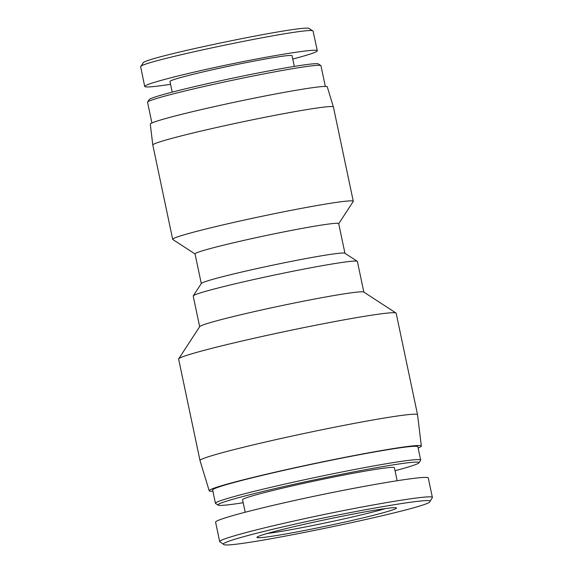 <?xml version="1.0" encoding="UTF-8"?>
<svg xmlns="http://www.w3.org/2000/svg" width="573" height="573" viewBox="0 0 573 573"><rect width="100%" height="100%" fill="white"/><g stroke="black" fill="none" stroke-linecap="round" stroke-linejoin="round"><path stroke-width="0.86" d="M212.898 491.211A108.404 4.892 -11.9 0 1 209.188 490.746A108.404 4.892 -11.9 0 1 314.248 463.586A108.404 4.892 -11.9 0 1 421.334 446.038A108.404 4.892 -11.9 0 1 418.125 447.964M200.013 460.563A111.155 5.021 -11.9 0 1 200.006 460.542A111.155 5.021 -11.9 0 1 307.744 432.708A111.155 5.021 -11.9 0 1 417.545 414.702A111.155 5.021 -11.9 0 1 417.545 414.723L396.158 313.216A111.155 5.021 -11.9 0 0 396 313.023A111.155 5.021 -11.9 0 0 286.357 331.23A111.155 5.021 -11.9 0 0 178.69 358.813A111.155 5.021 -11.9 0 0 178.626 359.063L200.006 460.542L209.188 490.746M178.69 358.813L199.733 326.603A83.894 3.789 -11.9 0 1 280.992 305.781A83.894 3.789 -11.9 0 1 363.74 292.037L396 313.023M199.669 326.703L193.201 296.033A83.894 3.789 -11.9 0 1 193.251 295.847A83.894 3.789 -11.9 0 1 274.51 275.033A83.894 3.789 -11.9 0 1 357.266 261.288A83.894 3.789 -11.9 0 1 357.38 261.438L363.848 292.108M193.251 295.847L201.345 283.463A73.408 3.316 -11.9 0 1 272.447 265.242A73.408 3.316 -11.9 0 1 344.86 253.216L357.266 261.288M201.288 283.549L195.042 253.896A73.408 3.316 -11.9 0 1 266.187 235.517A73.408 3.316 -11.9 0 1 338.7 223.62L344.946 253.273M195.056 253.968L172.817 239.5A92.282 4.169 -11.9 0 1 172.681 239.335A92.282 4.169 -11.9 0 1 262.119 216.229A92.282 4.169 -11.9 0 1 353.276 201.281A92.282 4.169 -11.9 0 1 353.226 201.481L338.715 223.692M172.681 239.335L152.812 145.033A92.282 4.169 -11.9 0 1 152.805 145.012A92.282 4.169 -11.9 0 1 242.25 121.927A92.282 4.169 -11.9 0 1 333.4 106.958A92.282 4.169 -11.9 0 1 333.407 106.972L353.276 201.281M152.805 145.012L150.284 124.133A90.448 4.083 -11.9 0 1 237.945 101.507A90.448 4.083 -11.9 0 1 327.283 86.831L333.4 106.958M429.908 501.561L432.407 497.565C434.377 493.539 356.413 506.833 291.234 521.631C248.868 531.121 218.6 539.608 219.703 541.693L223.613 544.35C220.161 542.717 250.122 534.208 292.789 524.653C357.516 509.941 435.43 496.791 429.908 501.561C431.533 507.8 225.268 550.603 223.613 544.35M306.118 523.887A71.31 3.216 168.1 0 0 256.969 537.245A71.31 3.216 168.1 0 0 327.369 525.849A71.31 3.216 168.1 0 0 396.38 507.871A71.31 3.216 168.1 0 0 306.118 523.887M219.703 541.693L215.598 522.211C214.631 520.105 244.793 511.653 287.13 502.156C352.438 487.351 429.814 474.158 428.303 478.083L432.414 497.565M385.421 508.58A68.166 3.08 -11.9 0 1 326.689 522.64A68.166 3.08 -11.9 0 1 267.283 533.47M243.188 502.729A102.768 4.641 -11.9 0 1 218.084 505.121A102.768 4.641 -11.9 0 1 288.821 485.46A102.768 4.641 -11.9 0 1 418.999 462.783A102.768 4.641 -11.9 0 1 395.055 470.727M418.999 462.783L420.618 460.305A104.866 4.734 168.1 0 0 420.675 460.076A104.866 4.734 168.1 0 0 287.782 483.447A104.866 4.734 168.1 0 0 215.455 503.323A104.866 4.734 168.1 0 0 215.606 503.509L218.084 505.121M245.194 512.226L242.565 499.749A77.599 3.502 -11.9 0 1 296.091 485.037A77.599 3.502 -11.9 0 1 394.432 467.747L397.161 480.697M215.455 503.323L212.647 489.994A104.866 4.734 -11.9 0 1 284.974 470.118A104.866 4.734 -11.9 0 1 417.867 446.747L420.675 460.076M144.704 86.451L140.657 66.74C139.117 61.49 311.999 25.713 313.059 31.071L317.32 50.746C317.163 48.354 276.25 54.686 230.074 64.255C183.89 73.788 143.859 84.195 144.704 86.451C145.341 87.562 153.958 86.845 170.553 84.303M313.059 31.071L309.334 28.65C307.708 23.579 141.717 57.923 143.085 63.03L140.657 66.74M292.76 59.026C309.005 54.779 317.191 52.014 317.32 50.746M320.83 65.544L318.352 63.932A86.516 3.904 168.1 0 0 233.01 78.1A86.516 3.904 168.1 0 0 149.216 99.573L147.598 102.051A88.607 3.997 -11.9 0 1 233.426 80.062A88.607 3.997 -11.9 0 1 320.83 65.544A88.607 3.997 -11.9 0 1 320.959 65.702L325.328 86.43M151.909 122.973L147.548 102.245A88.607 3.997 -11.9 0 1 147.598 102.051M294.314 66.411L292.065 55.731A62.393 2.815 168.1 0 0 230.432 65.845A62.393 2.815 168.1 0 0 169.959 81.466L172.208 92.146M421.334 446.038L417.545 414.723"/></g></svg>
